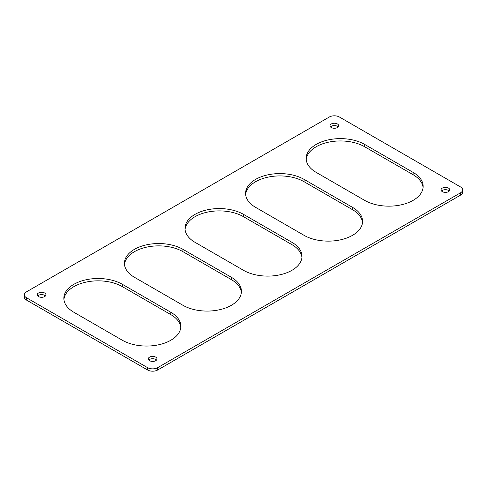 <?xml version="1.0" encoding="UTF-8"?>
<svg xmlns="http://www.w3.org/2000/svg" width="487" height="487" viewBox="0 0 487 487"><rect width="100%" height="100%" fill="white"/><g stroke="black" fill="none" stroke-linecap="round" stroke-linejoin="round"><path stroke-width="0.73" d="M337.442 123.984A4.353 2.514 0 0 0 332.694 123.436A4.353 2.514 0 0 0 330.009 125.762A4.353 2.514 0 0 0 331.282 127.539A4.353 2.514 0 0 0 336.03 128.081A4.353 2.514 0 0 0 338.715 125.762A4.353 2.514 0 0 0 337.442 123.984M330.503 126.924A4.353 2.514 180 0 1 337.442 126.316A4.353 2.514 180 0 1 338.222 126.924M44.664 293.016A4.353 2.514 0 0 0 39.916 292.468A4.353 2.514 0 0 0 37.231 294.793A4.353 2.514 0 0 0 38.503 296.571A4.353 2.514 0 0 0 43.252 297.119A4.353 2.514 0 0 0 45.936 294.793A4.353 2.514 0 0 0 44.664 293.016M37.724 295.956A4.353 2.514 180 0 1 44.664 295.347A4.353 2.514 180 0 1 45.443 295.956M155.718 357.129A4.353 2.514 0 0 0 150.97 356.587A4.353 2.514 0 0 0 148.285 358.907A4.353 2.514 0 0 0 149.558 360.684A4.353 2.514 0 0 0 154.306 361.232A4.353 2.514 0 0 0 156.991 358.907A4.353 2.514 0 0 0 155.718 357.129M148.779 360.076A4.353 2.514 180 0 1 155.718 359.461A4.353 2.514 180 0 1 156.497 360.076M448.497 188.098A4.353 2.514 0 0 0 443.748 187.55A4.353 2.514 0 0 0 441.064 189.875A4.353 2.514 0 0 0 442.336 191.653A4.353 2.514 0 0 0 447.084 192.201A4.353 2.514 0 0 0 449.769 189.875A4.353 2.514 0 0 0 448.497 188.098M441.557 191.044A4.353 2.514 180 0 1 448.497 190.429A4.353 2.514 180 0 1 449.276 191.044M460.562 186.959L339.409 117.014A7.141 4.121 0 0 0 329.315 117.014L26.438 291.877A7.141 4.121 0 0 0 24.35 294.793A7.141 4.121 0 0 0 26.438 297.709L147.591 367.655A7.141 4.121 0 0 0 157.685 367.655L460.562 192.791A7.141 4.121 0 0 0 462.65 189.875A7.141 4.121 0 0 0 460.562 186.959M26.438 297.709L26.438 300.041L147.591 369.986L147.591 367.655M157.685 367.655L157.685 369.986L460.562 195.123L460.562 192.791M413.11 172.392L364.647 144.414A34.267 19.784 0 0 0 327.307 140.122A34.267 19.784 0 0 0 306.153 158.403A34.267 19.784 0 0 0 316.191 172.392L364.647 200.37A34.267 19.784 0 0 0 401.994 204.656A34.267 19.784 0 0 0 423.148 186.381A34.267 19.784 0 0 0 413.11 172.392L413.11 174.723L364.647 146.745A34.267 19.784 0 0 0 328.244 142.241A34.267 19.784 0 0 0 306.213 159.566M352.533 207.365L304.077 179.386A34.267 19.784 0 0 0 266.73 175.095A34.267 19.784 0 0 0 245.576 193.376A34.267 19.784 0 0 0 255.614 207.365L304.077 235.343A34.267 19.784 0 0 0 341.417 239.628A34.267 19.784 0 0 0 362.572 221.354A34.267 19.784 0 0 0 352.533 207.365L352.533 209.696L304.077 181.718A34.267 19.784 0 0 0 267.673 177.213A34.267 19.784 0 0 0 245.637 194.538M170.809 312.277L122.353 284.298A34.267 19.784 0 0 0 85.006 280.013A34.267 19.784 0 0 0 63.852 298.288A34.267 19.784 0 0 0 73.89 312.277L122.353 340.255A34.267 19.784 0 0 0 159.693 344.546A34.267 19.784 0 0 0 180.847 326.266A34.267 19.784 0 0 0 170.809 312.277L170.809 314.608L122.353 286.63A34.267 19.784 0 0 0 85.949 282.131A34.267 19.784 0 0 0 63.913 299.456M231.386 277.304L182.923 249.326A34.267 19.784 0 0 0 145.583 245.04A34.267 19.784 0 0 0 124.428 263.315A34.267 19.784 0 0 0 134.467 277.304L182.923 305.282A34.267 19.784 0 0 0 220.27 309.574A34.267 19.784 0 0 0 241.424 291.293A34.267 19.784 0 0 0 231.386 277.304L231.386 279.635L182.923 251.657A34.267 19.784 0 0 0 146.52 247.159A34.267 19.784 0 0 0 124.489 264.484M291.963 242.331L243.5 214.359A34.267 19.784 0 0 0 206.159 210.067A34.267 19.784 0 0 0 185.005 228.348A34.267 19.784 0 0 0 195.037 242.331L243.5 270.309A34.267 19.784 0 0 0 280.841 274.601A34.267 19.784 0 0 0 301.995 256.32A34.267 19.784 0 0 0 291.963 242.331L291.963 244.669L243.5 216.691A34.267 19.784 0 0 0 207.097 212.186A34.267 19.784 0 0 0 185.066 229.511M423.087 187.544A34.267 19.784 0 0 0 413.11 174.723M362.511 222.516A34.267 19.784 0 0 0 352.533 209.696M180.787 327.434A34.267 19.784 0 0 0 170.809 314.608M241.363 292.462A34.267 19.784 0 0 0 231.386 279.635M301.934 257.489A34.267 19.784 0 0 0 291.963 244.669M462.65 189.875L462.65 192.207A7.141 4.121 180 0 1 460.562 195.123M157.685 369.986A7.141 4.121 180 0 1 147.591 369.986M26.438 300.041A7.141 4.121 180 0 1 24.35 297.125L24.35 294.793M243.5 216.691L243.5 214.359M182.923 251.657L182.923 249.326M122.353 286.63L122.353 284.298M304.077 181.718L304.077 179.386M364.647 146.745L364.647 144.414"/></g></svg>
